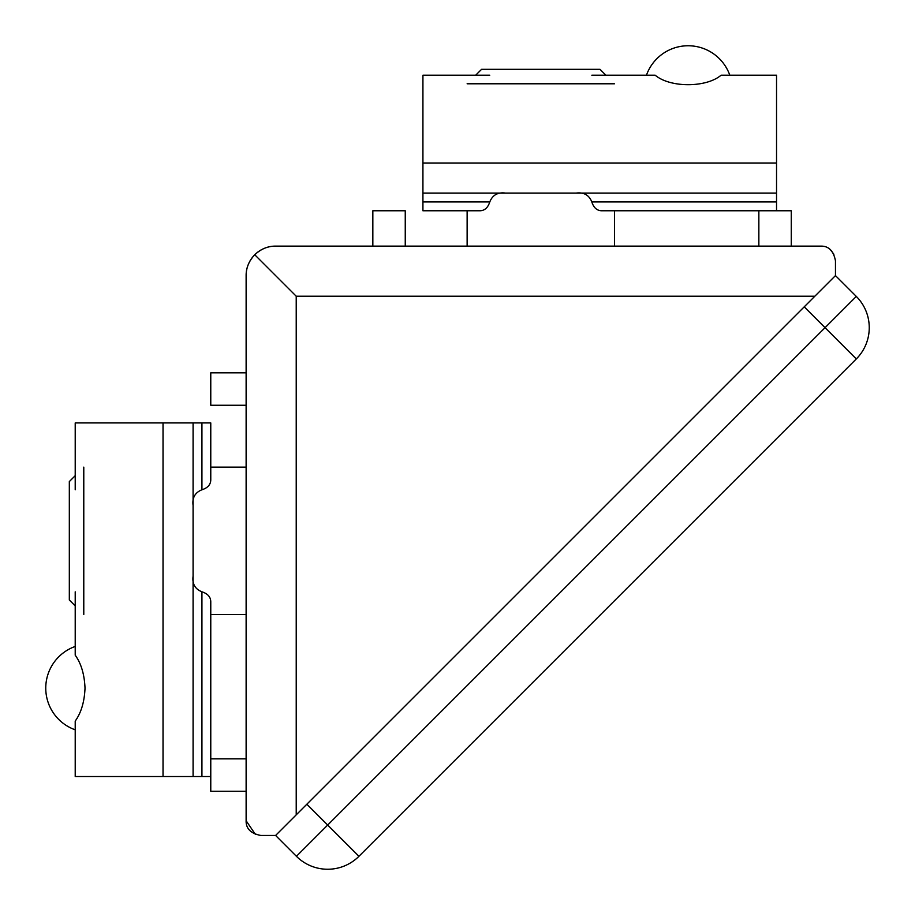 <?xml version="1.0" encoding="UTF-8"?>
<svg xmlns="http://www.w3.org/2000/svg" width="915" height="915" viewBox="0 0 915 915"><rect width="100%" height="100%" fill="white"/><g stroke="black" fill="none" stroke-linecap="round" stroke-linejoin="round"><path stroke-width="1.37" d="M246.124 820.732L246.124 275.598C246.055 267.923 248.937 260.981 254.759 254.759C248.937 260.992 246.055 267.935 246.124 275.598A29.463 29.463 0 0 1 275.598 246.124L820.732 246.124C828.658 245.929 833.565 250.847 835.464 260.855L835.464 275.598L275.598 835.464L260.855 835.464C250.824 833.542 245.918 828.635 246.124 820.732L255.399 834.423M246.124 405.254L210.77 405.254L210.77 372.84L246.124 372.84M246.124 791.269L210.77 791.269L210.77 758.855L246.124 758.855M296.22 814.842L296.22 296.22L254.759 254.759C260.992 248.937 267.935 246.055 275.598 246.124M830.408 249.749L833.908 254.267M405.254 246.124L405.254 210.77L372.84 210.77L372.84 246.124M489.754 75.213L422.924 75.213L422.924 193.088L776.538 193.088L776.538 201.929L591.811 201.929C593.755 208.002 597.301 210.953 602.447 210.77L758.855 210.77L758.855 246.124M614.468 246.124L614.468 210.77L791.269 210.77L791.269 246.124M614.468 83.78L467.13 83.78M467.13 246.124L467.13 210.77L422.924 210.77L422.924 193.088M605.902 75.213L600 69.323L481.587 69.323L475.697 75.213M856.303 296.426L835.464 275.598L856.303 296.426A44.206 44.206 -45 0 1 869.25 327.684A44.206 44.206 -45 0 0 856.303 296.426L327.684 825.044L306.845 804.216M275.598 835.464L296.426 856.303L327.684 825.044L358.943 856.303A44.206 44.206 0 0 1 296.426 856.303A44.206 44.206 0 0 0 358.943 856.303L856.303 358.943A44.206 44.206 -45 0 0 869.25 327.684M75.213 591.833L75.213 655.186C81.183 663.489 84.443 674.469 85.015 688.137C84.455 701.782 81.183 712.762 75.213 721.077L75.213 776.538L193.088 776.538L193.088 422.924L210.77 422.924L210.77 452.399M193.088 422.924L75.213 422.924L75.213 489.754M193.088 505.469C192.081 497.794 195.032 492.567 201.929 489.777C208.002 487.844 210.953 484.298 210.77 479.14L210.77 422.924M193.088 576.13C192.081 583.804 195.032 589.031 201.929 591.811L201.929 776.538L193.088 776.538M246.124 614.468L210.77 614.468L210.77 758.855L210.77 602.447C210.953 597.301 208.014 593.755 201.929 591.811M201.929 776.538L210.77 776.538M83.78 467.13L83.78 614.468M75.213 475.697L69.323 481.587L69.323 600L75.213 605.902M591.811 201.929C589.077 195.055 583.85 192.104 576.13 193.088M776.538 193.088L776.538 75.213L721.077 75.213C706.3 87.806 670.169 87.909 655.186 75.213L591.833 75.213M505.469 193.088C497.794 192.081 492.567 195.032 489.777 201.929L422.924 201.929M422.924 210.77L479.14 210.77C484.298 210.953 487.832 208.014 489.777 201.929M776.538 210.77L776.538 201.929M646.459 75.213A44.206 44.206 0 0 1 729.804 75.213M75.213 646.459A44.206 44.206 0 0 0 75.213 729.804M296.22 296.22L814.842 296.22M804.216 306.845L856.303 358.943M358.943 856.303L346.053 843.424M163.03 776.538L163.03 422.924M201.929 422.924L201.929 489.777M422.924 163.03L776.538 163.03M246.124 467.13L210.77 467.13"/></g></svg>
